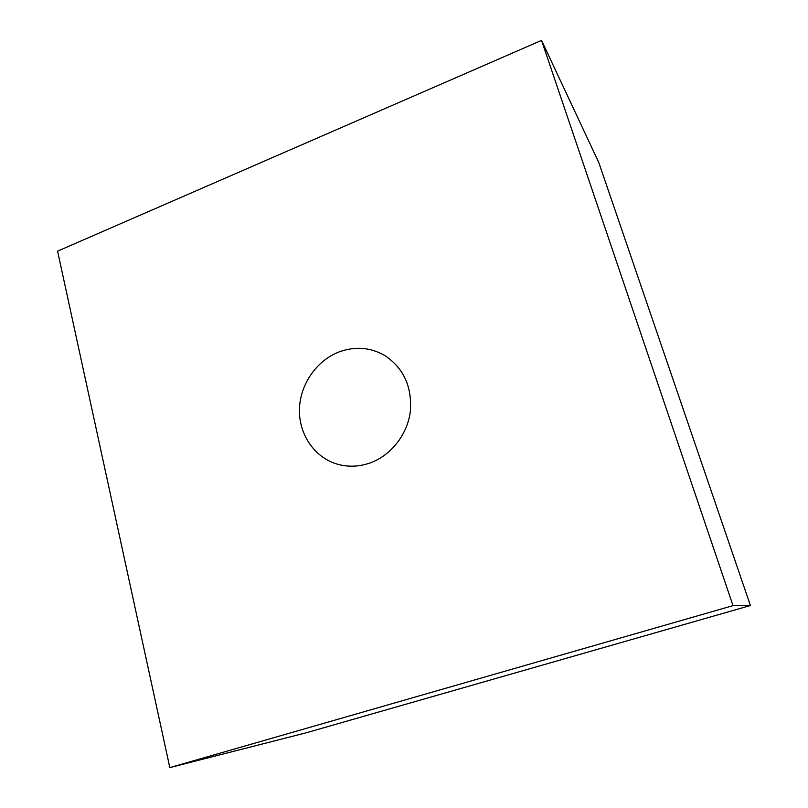 <?xml version="1.0" encoding="UTF-8"?>
<svg xmlns="http://www.w3.org/2000/svg" width="808" height="808" viewBox="0 0 808 808"><rect width="100%" height="100%" fill="white"/><g stroke="black" fill="none" stroke-linecap="round" stroke-linejoin="round"><path stroke-width="1.21" d="M339.229 351.874C355.096 346.157 370.216 347.319 384.568 355.358C403.818 368.145 412.383 387.062 410.262 412.09C407.141 435.118 390.547 455.833 369.589 463.125C358.52 466.873 347.622 467.175 336.896 464.034C314.211 457.217 298.748 434.128 299.435 409.272C300.051 384.396 316.574 360.469 339.229 351.874M541.542 40.4L598.789 162.529L750.42 605.525L305.777 732.906L169.821 767.6L57.58 251.157L541.542 40.4L733.008 605.636L169.821 767.6M750.42 605.525L733.008 605.636"/></g></svg>
